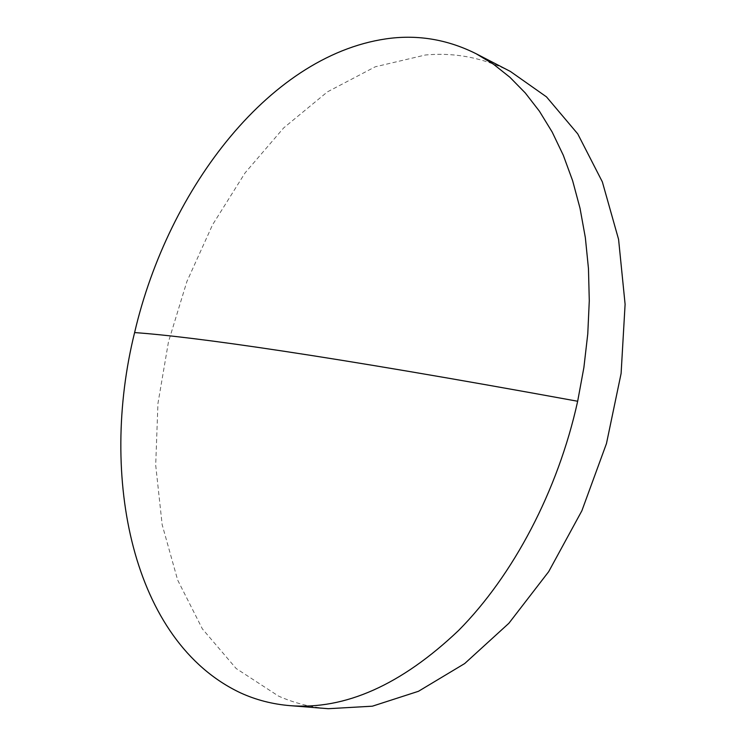 <?xml version="1.0" encoding="UTF-8"?>
<svg xmlns="http://www.w3.org/2000/svg" width="746" height="746" viewBox="0 0 746 746"><rect width="100%" height="100%" fill="white"/><g stroke="black" fill="none" stroke-linecap="round" stroke-linejoin="round"><path stroke-width="0.56" stroke-dasharray="3.73 2.8" d="M510.385 71.448C483.035 57.75 454.678 52.276 425.323 55.017L375.201 66.814L327.447 91.851L283.676 127.92L245.08 172.886L212.582 224.742L186.854 281.634L168.475 341.817L157.938 403.586L155.7 465.168L162.162 524.699L177.66 580.052L202.362 628.878L236.156 668.509L278.51 696.083C294.017 703.002 310.606 707.208 328.277 708.7"/><path stroke-width="1.12" d="M391.547 38.149C271.721 51.819 168.242 187.917 134.606 332.576C98.957 476.507 131.902 641.663 240.529 692.866C255.869 699.897 272.318 704.159 289.886 705.641C345.016 709.996 401.264 684.921 458.631 630.426C513.127 575.436 557.924 490.924 577.665 401.255L583.894 367.489L587.773 333.863L589.284 300.778L588.463 268.588L585.349 237.648L580.024 208.265L572.63 180.709L563.286 155.233L552.161 132.014L539.423 111.219L525.268 92.942L509.882 77.248L493.451 64.193L476.172 53.759C448.98 40.163 420.772 34.959 391.547 38.149M289.886 705.641L328.277 708.7L372.366 706.192L418.469 691.29L464.693 663.548L508.884 623.274L548.692 571.65L581.871 510.768L606.47 443.553L621.101 373.494L625.101 304.275L618.583 239.401L602.348 181.865L577.749 133.888L546.492 96.877L510.385 71.448L476.172 53.759M134.606 332.576C192.813 336.688 325.023 355.059 577.665 401.255"/></g></svg>
